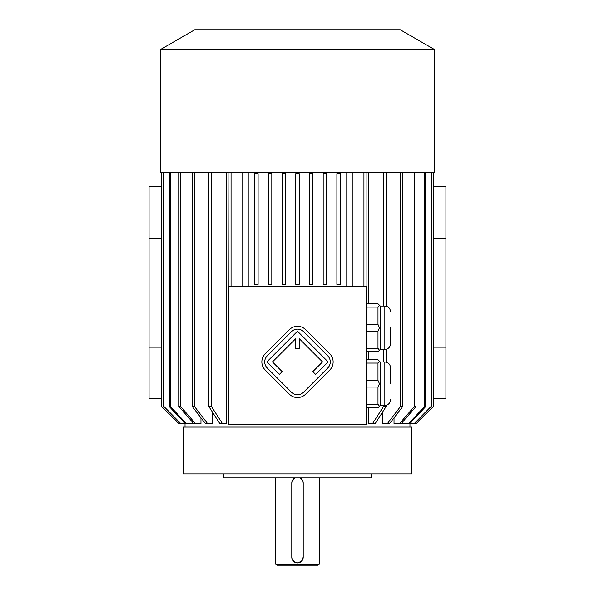 <?xml version="1.0" encoding="UTF-8"?>
<svg xmlns="http://www.w3.org/2000/svg" width="595" height="595" viewBox="0 0 595 595"><rect width="100%" height="100%" fill="white"/><g stroke="black" fill="none" stroke-linecap="round" stroke-linejoin="round"><path stroke-width="0.89" d="M366.579 286.656L228.421 286.656L228.421 424.808L366.579 424.808L366.579 286.656M380.279 349.451L384.846 349.451L384.846 306.061L380.279 306.061L380.279 349.451L377.996 351.734L366.579 351.734M380.279 306.061L377.996 303.777L366.579 303.777M366.579 324.416L377.996 324.416L379.476 327.756L377.996 331.095L377.996 348.395L366.579 348.395M377.996 331.095L366.579 331.095M377.996 348.395L379.476 350.254M379.476 327.756L380.279 327.756M377.996 324.416L377.996 307.117L366.579 307.117M379.476 305.265L377.996 307.117M380.279 405.403L384.846 405.403L384.846 362.013L380.279 362.013L380.279 405.403L377.996 407.687L366.579 407.687M380.279 362.013L377.996 359.73L366.579 359.73M366.579 380.369L377.996 380.369L377.996 363.069L366.579 363.069M379.476 361.21L377.996 363.069M377.996 380.369L379.476 383.708L377.996 387.048L366.579 387.048M380.279 383.708L379.476 383.708M377.996 387.048L377.996 404.347L366.579 404.347M377.996 404.347L379.476 406.199M402.584 422.048L402.584 423.67L408.49 423.67L424.585 406.541L424.585 172.476M394.031 417.824L394.031 423.67L399.468 423.67L414.306 406.541L414.306 172.476M382.54 412.142L382.54 423.67L387.352 423.67L400.472 406.541L400.472 172.476M368.469 172.476L368.469 303.777M368.469 351.734L368.469 359.73M368.469 407.687L368.469 423.67L372.507 423.67L383.522 406.541L383.522 405.403M352.24 172.476L352.24 286.656M242.76 172.476L242.76 286.656M226.531 172.476L226.531 423.67L222.493 423.67L211.478 406.541L208.86 406.541L208.86 172.476M212.46 412.142L212.46 423.67L205.446 423.67L192.319 406.541L192.319 172.476M200.969 417.824L200.969 423.67L193.814 423.67L178.983 406.541L178.983 172.476M192.416 422.048L192.416 423.67L185.343 423.67L169.248 406.541L169.248 172.476M248.97 286.656L248.97 172.476M346.03 172.476L346.03 286.656M211.478 172.476L211.478 406.541M222.493 423.67L219.867 423.67L208.86 406.541M194.528 172.476L194.528 406.541L192.319 406.541M194.528 406.541L207.648 423.67M180.694 172.476L180.694 406.541L178.983 406.541M180.694 406.541L195.532 423.67M170.415 172.476L170.415 406.541L169.248 406.541M170.415 406.541L186.51 423.67M163.402 172.476L163.402 406.541L163.997 406.541L180.865 423.67L180.27 423.67L163.402 406.541M163.997 172.476L163.997 406.541M185.343 423.67L180.865 423.67M161.639 172.476L161.639 406.541L161.624 172.476M161.639 406.541L178.768 423.67L180.27 423.67M433.361 172.476L433.361 406.541L433.376 172.476M433.361 406.541L416.232 423.67L408.49 423.67M431.003 172.476L431.003 406.541L431.598 406.541L414.73 423.67M431.598 172.476L431.598 406.541M414.135 423.67L431.003 406.541M425.752 172.476L425.752 406.541L424.585 406.541M425.752 406.541L409.657 423.67M416.017 172.476L416.017 406.541L414.306 406.541M416.017 406.541L401.186 423.67L399.468 423.67M402.681 172.476L402.681 406.541L400.472 406.541M402.681 406.541L389.554 423.67L387.352 423.67M383.522 172.476L383.522 306.061M383.522 349.451L383.522 362.013M386.14 405.255L386.14 406.541L383.522 406.541M386.14 172.476L386.14 306.209M386.14 349.302L386.14 362.162M386.14 406.541L375.133 423.67L372.507 423.67M228.421 407.211L228.086 172.476M231.053 172.476L231.053 286.656M363.947 172.476L363.947 286.656M366.914 172.476L366.914 303.777M366.914 351.734L366.914 359.73M433.376 238.699L445.93 238.699L445.93 186.175L433.376 186.175M433.376 347.168L445.93 347.168L445.93 238.699M161.624 398.546L149.07 398.546L149.07 238.699L161.624 238.699M149.07 347.168L161.624 347.168M433.376 398.546L445.93 398.546L445.93 347.168M183.32 473.91L411.68 473.91L411.68 427.091L183.32 427.091L183.32 473.91M149.07 238.699L149.07 186.175L161.624 186.175M178.768 423.67L161.624 406.541M323.189 272.949L323.189 284.373L326.618 284.373L326.618 272.949L323.189 272.949L323.189 173.614L326.618 173.614L326.618 272.949M309.489 272.949L309.489 284.373L312.911 284.373L312.911 272.949L309.489 272.949L309.489 173.614L312.911 173.614L312.911 272.949M295.789 272.949L295.789 284.373L299.211 284.373L299.211 272.949L295.789 272.949L295.789 173.614L299.211 173.614L299.211 272.949M282.089 272.949L282.089 284.373L285.511 284.373L285.511 272.949L282.089 272.949L282.089 173.614L285.511 173.614L285.511 272.949M268.382 272.949L268.382 284.373L271.811 284.373L271.811 272.949L268.382 272.949L268.382 173.614L271.811 173.614L271.811 272.949M254.682 272.949L254.682 284.373L258.111 284.373L258.111 272.949L254.682 272.949L254.682 173.614L258.111 173.614L258.111 272.949M336.889 272.949L336.889 284.373L340.318 284.373L340.318 272.949L336.889 272.949L336.889 173.614L340.318 173.614L340.318 272.949M160.486 172.476L434.514 172.476L434.514 49.526L160.486 49.526L160.486 172.476M160.486 49.526L194.736 29.75L400.264 29.75L434.514 49.526M390.558 383.708L390.558 367.717L390.558 383.708M390.558 327.756L390.558 343.746L390.558 327.756M223.281 473.91L223.281 477.904L371.719 477.904L371.719 473.91M292.048 481.34L295.008 477.904A5.712 5.712 0 0 0 291.788 483.043L291.788 557.255A5.712 5.712 0 0 0 297.5 562.967A5.712 5.712 0 0 0 303.212 557.255L303.212 483.043A5.712 5.712 0 0 0 299.992 477.904L302.862 481.087M319.195 564.105L275.805 564.105L276.95 565.25L318.05 565.25L319.195 564.105L319.195 477.904M291.788 557.255L292.048 558.958M292.108 559.129L295.276 562.513M295.328 562.535L297.5 562.967L301.539 561.293L303.212 557.255M303.212 483.043L302.952 481.34M292.033 481.4L291.788 483.043M329.794 370.001A11.417 11.417 0 0 0 329.794 353.854L305.577 329.63A11.417 11.417 0 0 0 289.423 329.63L265.206 353.854A11.417 11.417 0 0 0 265.206 370.001L289.423 394.217A11.417 11.417 0 0 0 305.577 394.217L329.794 370.001M327.778 367.978A8.561 8.561 0 0 0 327.778 355.87L303.554 331.646A8.561 8.561 0 0 0 291.446 331.646L267.222 355.87A8.561 8.561 0 0 0 267.222 367.978L291.446 392.202A8.561 8.561 0 0 0 303.554 392.202L327.778 367.978M312.844 371.615L315.662 374.441L328.18 361.924L297.5 331.244L266.82 361.924L279.338 374.441L282.156 371.615L272.473 361.924L295.499 338.897L295.499 348.313L299.501 348.313L299.501 338.897L322.527 361.924L312.844 371.615M185.03 423.67L185.03 427.091M409.97 423.67L409.97 427.091M416.247 423.67L433.376 406.541M384.846 362.013C388.312 362.348 390.216 364.252 390.558 367.717M384.846 405.403C388.312 405.061 390.216 403.157 390.558 399.691M384.846 306.061C388.312 306.403 390.216 308.307 390.558 311.773M384.846 349.451C388.312 349.116 390.216 347.212 390.558 343.746M275.805 564.105L275.805 477.904"/></g></svg>
